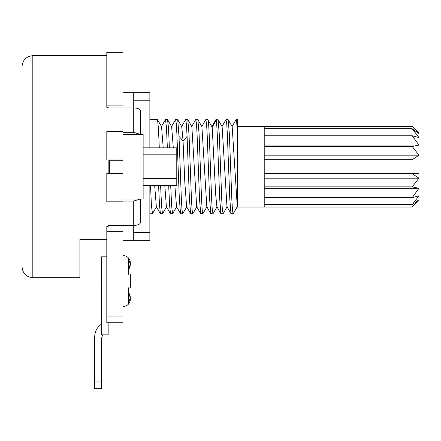 <?xml version="1.0" encoding="UTF-8"?>
<svg xmlns="http://www.w3.org/2000/svg" width="441" height="441" viewBox="0 0 441 441"><rect width="100%" height="100%" fill="white"/><g stroke="black" fill="none" stroke-linecap="round" stroke-linejoin="round"><path stroke-width="0.66" d="M264.225 159.956L418.95 159.956L418.95 155.177L412.225 146.5L264.225 146.5L264.225 126.319L237.319 126.319M412.511 173.412L412.225 173.693L418.95 178.186L412.225 186.863L418.95 188.301L412.225 197.601L418.95 195.815L412.225 204.613L418.95 199.806L412.225 207.044L418.95 200.319L418.95 173.412L264.225 173.412M418.939 133.546L412.225 126.319L418.95 133.05L418.95 155.177L264.225 155.177M412.225 207.044L264.225 207.044L264.225 146.5M237.319 131.688L236.729 122.719L236.139 119.594L237.319 119.594L237.319 207.044L264.225 207.044M213.058 213.631L212.308 210.241L211.669 199.944L210.407 166.681C209.668 144.598 208.913 123.734 208.169 120.31L212.204 127.195L215.693 194.784L216.884 206.724M223.157 213.609L222.391 210.17L221.762 200.043L219.282 134.318L218.069 119.671L222.121 126.672L226.972 206.724M232.181 126.633L237.319 207.171M211.818 126.672L215.864 119.676L216.239 120.31C216.983 123.734 217.738 144.598 218.482 166.681L219.695 198.919L220.908 213.687L223.025 213.775M225.924 119.737L226.685 123.204L227.308 133.353L229.789 199.001L231.001 213.692L233.206 213.692L237.258 206.691M226.051 119.594L228.168 119.682L229.381 134.422L231.85 199.977L232.484 210.186L233.113 213.775M218.069 119.671L215.958 119.594M152.52 213.609L151.456 206.052L150.524 185.518M158.6 185.518L159.482 205.269L160.458 213.775L162.481 213.775L161.549 206.09L160.618 185.518M166.621 206.697L162.481 213.775M168.688 185.518L169.576 205.33L170.551 213.775L172.569 213.775L171.637 206.057L170.706 185.518M182.795 213.604L182.028 210.164L181.394 199.856L179.018 136.412L177.712 119.676L175.595 119.594L176.229 123.21L176.858 133.425L179.338 199.056L180.545 213.692L182.662 213.775M188.208 166.681L189.415 198.841L190.633 213.687L192.75 213.775L192.127 210.241L191.493 200.016L189.024 134.566L187.8 119.682L185.689 119.594L186.383 123.965L187.089 136.412L188.208 166.681M198.301 166.681L199.514 199.007L200.727 213.687L202.843 213.775L202.21 210.159L201.576 199.944L199.1 134.312L197.893 119.676L195.776 119.594L196.41 123.199L197.044 133.551L198.301 166.681M205.738 119.754L206.498 123.177L207.127 133.331L209.607 198.985L210.82 213.692L212.931 213.775M169.388 147.845L168.501 128.039L167.525 119.594L165.507 119.594L166.433 127.245L167.365 147.845M159.295 147.845L158.413 128.055L157.531 119.682L149.863 119.594M154.686 185.518L156.335 206.719M161.549 126.633L163.209 147.845M164.78 185.518L166.406 206.691M171.632 126.628L173.296 147.845M174.868 185.518L176.538 206.746M181.764 126.677L183.054 140.911L184.818 182.337L186.626 206.741M207.981 119.671L205.87 119.594M187.8 119.682L191.852 126.677L196.675 206.686L200.727 213.692M201.901 126.622L206.807 206.741M122.956 92.687L149.863 92.687L149.863 147.845M149.863 185.518L149.863 240.681L133.722 240.681L133.722 225.439C137.796 225.274 140.04 224.32 140.447 222.573L140.447 199.012M133.722 232.594L149.863 232.594M133.722 100.769L149.863 100.769M143.138 134.351L143.138 199.012L122.956 199.012L122.956 201.84L106.81 201.84L106.81 173.412L122.956 173.412L122.956 159.956L106.81 159.956L106.81 131.528L122.956 131.528L122.956 134.351L143.138 134.351M133.722 92.687L133.722 107.924L108.155 107.924L108.155 107.35L108.155 107.924M122.956 132.311L133.722 132.311L133.722 107.924C137.796 108.095 140.04 109.048 140.447 110.79L140.447 134.351M122.956 201.052L133.722 201.052L140.161 199.012M108.155 159.956L108.155 173.412M106.81 239.364L79.904 239.364L79.904 277.681L32.816 277.681C26.278 277.042 22.689 273.453 22.05 266.915L22.05 66.448C22.689 59.91 26.278 56.321 32.816 55.687L106.81 55.687M122.956 316.026L106.81 316.026L106.81 322.751L122.956 322.751L122.956 231.266L106.81 231.266L106.81 226.514L108.155 226.514L108.155 225.439L108.155 226.514M108.155 225.439L133.722 225.439L133.722 201.052M122.956 231.266L122.956 225.439M122.956 107.924L122.956 52.325L106.81 52.325L106.81 107.35L108.155 107.35M129.207 302.118L128.48 303.132M129.461 294.037L130.123 295.9M130.354 298.033L130.134 299.852M106.81 281.044L101.43 281.044L101.43 334.862L108.155 334.862L108.155 322.751M106.81 316.026L106.81 231.266M122.956 160.292L109.5 160.292L109.5 173.076L122.956 173.076M140.161 134.351L133.722 132.311M122.956 105.917L106.81 105.917M122.956 240.681L133.722 240.681M130.134 295.961L130.354 297.918L128.447 303.165M128.458 292.422L129.406 293.927M130.354 274.319L130.354 287.769M128.337 274.319C130.994 274.319 130.994 274.319 128.337 274.319L128.37 258.828M130.123 266.177L129.478 268.012M128.458 269.666L129.422 268.128M130.134 266.127L130.354 264.17L128.359 269.798M101.43 281.044L101.43 256.827L106.81 256.827M102.621 334.862L101.43 338.765L101.43 388.675L94.705 388.675L94.705 338.765C94.368 332.382 96.612 327.525 101.43 324.196M128.337 292.267L130.354 297.918L130.354 299.207C130.211 302.405 128.689 304.687 125.79 306.043L122.956 306.605L125.79 306.043C128.689 304.687 130.211 302.405 130.354 299.207C130.211 302.405 128.689 304.687 125.79 306.043L122.956 306.605M128.337 303.292L128.337 287.769C130.994 287.769 130.994 287.769 128.337 287.769M128.337 258.795L130.354 264.17L130.139 266.116M130.354 264.17L130.354 262.88C130.205 259.633 128.645 257.34 125.679 256L122.956 255.482M143.138 147.845L176.775 147.845L176.775 185.518L143.138 185.518M412.225 204.613L264.225 204.613M412.225 197.601L264.225 197.601M418.95 188.301L264.225 188.301M412.225 186.863L264.225 186.863M418.95 178.186L264.225 178.186M412.225 173.693L264.225 173.693M412.225 146.5L418.95 145.061L412.225 135.762L418.95 137.553L412.225 128.755L418.95 133.557M412.511 159.956L412.225 159.675L418.95 155.177M412.225 126.319L264.225 126.319M412.225 128.755L264.225 128.755M412.225 135.762L264.225 135.762M418.95 145.061L264.225 145.061M412.225 159.675L264.225 159.675M208.169 120.31L212.204 127.195L216.239 120.31M179.018 136.412L183.054 140.911L187.089 136.412M32.816 55.687L32.816 277.681M101.43 381.95L94.705 381.95M143.138 178.555L176.775 178.555M143.138 154.813L176.775 154.813M216.856 206.68L220.913 213.687M221.906 126.683L225.957 119.676M226.95 206.686L231.007 213.692M231.999 126.677L236.051 119.671M228.162 119.682L232.214 126.688M223.107 213.692L227.165 206.68M213.025 213.681L217.077 206.68M149.863 213.775L152.388 213.775M177.712 119.676L181.758 126.672M172.663 213.681L176.714 206.68M167.613 119.676L171.665 126.683M157.525 119.682L161.577 126.683M152.476 213.692L156.527 206.686M175.501 119.682L171.45 126.677M180.551 213.687L176.499 206.68M185.6 119.671L181.549 126.672M156.318 206.686L160.364 213.687M161.362 126.688L165.419 119.682M166.411 206.697L170.463 213.692M205.776 119.682L201.724 126.688M210.826 213.692L206.774 206.686M186.587 206.68L190.644 213.681M191.637 126.677L195.688 119.676M202.937 213.687L206.983 206.686M197.882 119.682L201.939 126.688M192.838 213.692L196.89 206.691M182.75 213.687L186.802 206.68M130.354 297.918L130.354 299.207"/></g></svg>
